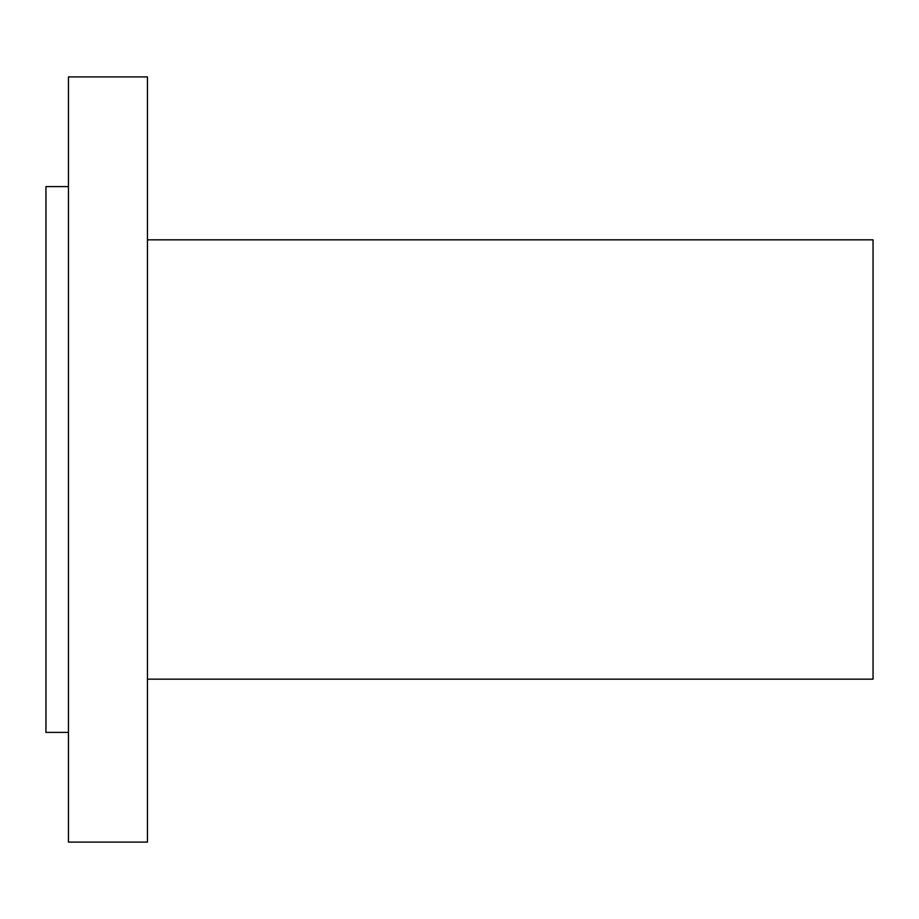 <?xml version="1.0" encoding="UTF-8"?>
<svg xmlns="http://www.w3.org/2000/svg" width="919" height="919" viewBox="0 0 919 919"><rect width="100%" height="100%" fill="white"/><g stroke="black" fill="none" stroke-linecap="round" stroke-linejoin="round"><path stroke-width="1.38" d="M68.454 842.103L68.454 76.897L147.454 76.897L147.454 842.103L68.454 842.103M68.454 732.409L45.95 732.409L45.95 186.591L68.454 186.591M147.454 679.164L873.05 679.164L873.05 239.836L147.454 239.836"/></g></svg>

